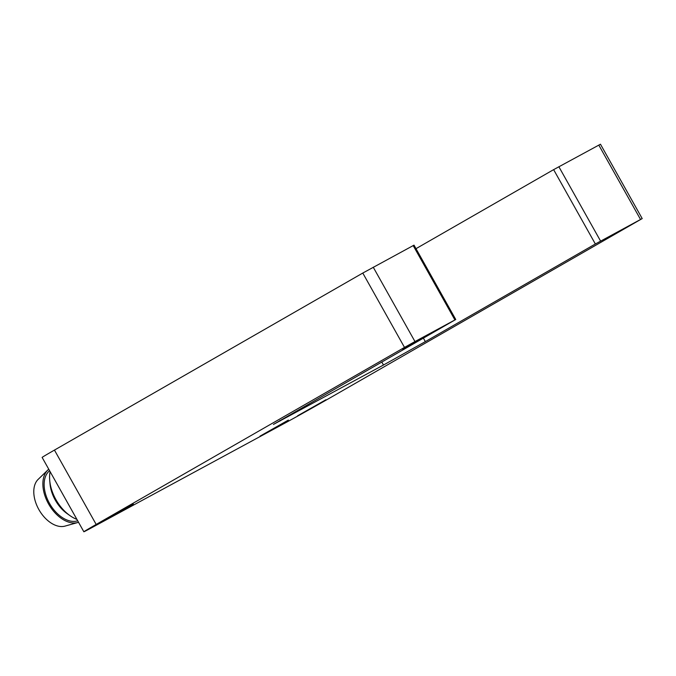 <?xml version="1.0" encoding="UTF-8"?>
<svg xmlns="http://www.w3.org/2000/svg" width="676" height="676" viewBox="0 0 676 676"><rect width="100%" height="100%" fill="white"/><g stroke="black" fill="none" stroke-linecap="round" stroke-linejoin="round"><path stroke-width="1.01" d="M83.858 531.775A38.371 0.465 -29.3 0 0 91.387 527.88L284.047 423.582A38.371 0.465 -29.3 0 0 331.13 397.243L642.2 218.585L595.353 243.994L425.339 341.617L383.486 365.023L273.417 424.443L455.751 319.503L414.025 245.143L362.784 273.053L54.452 450.089A38.371 0.465 150.7 0 0 42.132 457.415L83.858 531.775A38.371 0.465 -29.3 0 1 96.178 524.441L54.452 450.089M642.2 218.585L600.474 144.225L553.627 169.642L415.993 248.667M455.751 319.503L414.971 341.557L373.245 267.206M362.784 273.053L404.501 347.413L96.178 524.441M259.998 436.155L288.382 420.075L259.998 436.155M297.592 415.808L325.976 399.719L297.592 415.808M104.932 520.106L133.307 504.026L104.932 520.106M404.501 347.413L414.971 341.557M402.465 349.044L429.505 334.443L402.465 349.044M50.117 471.645A34.104 21.37 60.1 0 0 49.72 480.416A34.104 21.37 60.1 0 0 69.924 515.594A34.104 21.37 60.1 0 0 76.912 519.396M49.72 480.416L50.024 483.83A28.874 18.091 60.1 0 0 67.127 513.616L69.924 515.594M49.602 470.733A28.874 18.091 60.1 0 0 49.509 503.409A28.874 18.091 60.1 0 0 77.689 520.773M78.534 522.286A30.597 19.173 -119.9 0 1 77.875 522.497A30.597 19.173 -119.9 0 1 48.799 504.338A30.597 19.173 -119.9 0 1 47.776 470.073A30.597 19.173 -119.9 0 1 48.757 469.22M47.776 470.073L38.16 479.368A27.285 17.094 60.1 0 0 39.073 509.924A27.285 17.094 60.1 0 0 64.997 526.114L77.875 522.497M413.188 245.582L454.914 319.934M279.856 420.54L280.109 420.987M381.788 361.99L383.486 365.023M423.379 338.118L425.339 341.617M553.627 169.642L595.353 243.994M600.584 241.07L558.858 166.719M598.801 145.095L640.527 219.446"/></g></svg>
